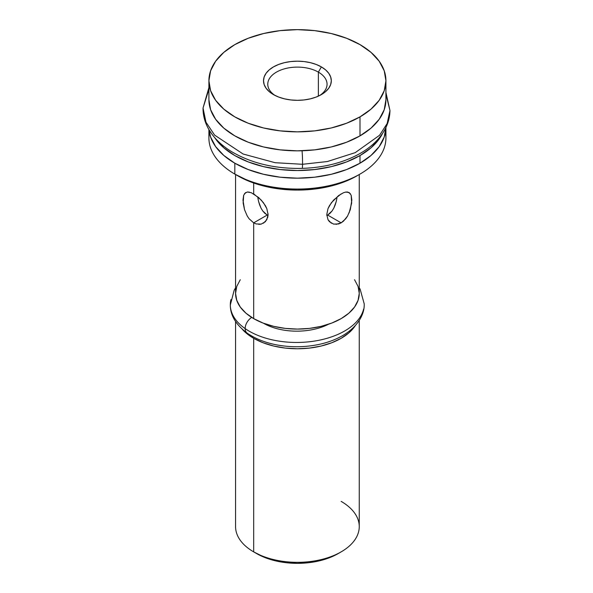 <?xml version="1.0" encoding="UTF-8"?>
<svg xmlns="http://www.w3.org/2000/svg" width="593" height="593" viewBox="0 0 593 593"><rect width="100%" height="100%" fill="white"/><g stroke="black" fill="none" stroke-linecap="round" stroke-linejoin="round"><path stroke-width="0.89" d="M336.92 198.151L336.216 201.568L336.92 198.151M335.193 204.926L336.216 201.568L333.829 208.091L335.193 204.926M330.027 213.287L332.095 210.93L327.655 215.066L330.027 213.287M347.557 216.052L343.532 221.107L341.145 222.849L327.655 215.066L326.81 215.504L327.655 215.066L341.145 222.849L338.618 223.946L333.607 224.11L329.463 221.715L328.011 219.714L326.773 214.555L328.003 208.603L331.368 202.739L338.618 195.557L343.532 192.718L345.697 192.073L349.099 192.495L351.16 195.23L351.842 200.071L350.3 209.685L347.557 216.052L345.689 218.817L341.145 222.849L336.068 224.369M345.504 192.11L347.557 191.999L350.3 193.577M247.244 191.999L249.334 192.11M244.524 193.577L247.266 191.999L251.291 192.718L258.763 197.632L263.455 202.732L266.82 208.595L268.058 214.547L267.747 217.283L265.368 221.715L261.216 224.11L256.213 223.946L253.685 222.849L249.134 218.802L247.274 216.06L244.524 209.685L242.982 200.086L243.664 195.238L245.732 192.495M240.276 279.718L236.763 286.419L235.569 293.379A61.842 35.706 0 0 0 253.685 318.626L253.685 222.849L267.176 215.066L268.021 215.504L264.797 213.287L262.729 210.93L267.176 215.066L253.685 222.849L253.685 318.626A61.842 35.706 0 0 0 321.08 326.365A61.842 35.706 0 0 0 359.254 293.379L358.068 286.419L354.547 279.718M259.638 204.926L261.002 208.099L258.615 201.576L259.638 204.926M257.903 198.151L258.615 201.576L257.903 198.151M341.145 501.381A61.842 35.706 180 0 1 341.145 551.875A61.842 35.706 180 0 1 253.685 551.875L256.695 553.61A57.588 33.245 0 0 0 338.136 553.61L329.404 557.746L319.449 560.822L308.649 562.713L297.412 563.35L286.182 562.713L275.374 560.822L265.419 557.746L253.685 551.875A61.842 35.706 0 0 0 321.08 559.614A61.842 35.706 0 0 0 359.254 526.628L359.254 320.435M253.685 338.314L253.685 551.875L253.685 338.314L245.991 332.903L242.3 329.271A61.842 35.706 180 0 0 253.685 338.314A61.842 35.706 180 0 0 355.34 325.572L348.832 332.903L341.145 338.314L331.769 342.754L321.08 346.053L309.479 348.091L297.412 348.773L285.352 348.091L273.751 346.053L263.055 342.754L253.685 338.314M253.685 183.015L253.685 193.896L253.685 183.015M351.16 195.23L351.671 203.095L349.099 212.976M385.42 132.521A88.505 51.102 180 0 1 360.003 174.09A88.505 51.102 180 0 1 234.828 174.097L237.837 175.832A84.25 48.641 0 0 0 356.993 175.832L344.222 181.881L329.656 186.372L313.853 189.145L297.412 190.079L280.978 189.145L265.175 186.372L250.602 181.881L234.828 174.097A88.505 51.102 0 0 0 331.287 185.172A88.505 51.102 0 0 0 385.924 137.961L385.924 127.072L384.22 137.042L379.186 146.627L371.003 155.462L359.995 163.208L346.586 169.561L331.287 174.283L314.683 177.196L297.412 178.174L280.148 177.196L263.544 174.283L248.245 169.561L234.828 163.208L234.828 174.097L234.828 163.208L223.82 155.462L215.644 146.627L210.604 137.042L209.025 129.778A88.505 51.102 0 0 0 265.716 174.787A88.505 51.102 0 0 0 359.995 163.208L359.995 155.566A88.505 51.102 180 0 1 214.755 137.702L223.82 147.82L234.828 155.566L248.245 161.919L263.544 166.64L280.148 169.546L297.412 170.532L314.683 169.546L331.287 166.64L346.586 161.919L359.995 155.566L359.995 163.208A88.505 51.102 0 0 0 385.917 127.51A88.505 51.102 180 0 1 330.931 174.372A88.505 51.102 180 0 1 234.828 163.208A88.505 51.102 180 0 1 209.032 129.778L210.604 137.042L215.644 146.627L223.82 155.462L234.828 163.208L248.245 169.561L263.544 174.283L280.148 177.196L297.412 178.174L314.683 177.196L331.287 174.283L346.586 169.561L359.995 163.208L371.003 155.462L379.186 146.627L384.22 137.042L385.924 127.072M262.729 210.93L261.002 208.099M333.829 208.091L332.095 210.93M208.906 129.563L208.906 137.961A88.505 51.102 0 0 0 234.828 174.097A88.505 51.102 180 0 1 234.828 174.09A88.505 51.102 180 0 1 209.411 132.521M253.685 222.849L249.134 218.802L247.274 216.06L244.524 209.685L243.152 203.095L243.664 195.238M235.569 174.52L235.569 293.379L236.763 300.347L240.276 307.048L245.991 313.215L253.685 318.626L263.055 323.066L273.751 326.365L285.352 328.403L297.412 329.085L309.479 328.403L321.08 326.365L331.769 323.066L341.145 318.626L348.832 313.215L354.547 307.048L358.068 300.347L359.254 293.379L359.254 174.52M235.569 321.539L235.569 526.628A61.842 35.706 0 0 0 253.685 551.875L253.685 551.875M261.216 224.11L258.77 224.369M253.685 193.896L261.224 200.056L265.36 205.608L266.82 208.595L268.058 214.547L266.82 219.714L263.455 223.205M331.368 223.205L328.011 219.714L326.773 214.555L328.003 208.603L329.463 205.615L333.607 200.049L341.145 193.896M268.029 213.665L268.029 215.422L268.029 213.665M318.374 72.124A29.643 17.115 0 0 0 277.19 71.709A29.643 17.115 0 0 0 275.048 95.458A29.643 17.115 180 0 1 267.769 84.221A29.643 17.115 180 0 1 286.071 68.41A29.643 17.115 180 0 1 318.374 72.124L318.374 96.133L318.374 72.124A29.643 17.115 180 0 1 327.062 84.221A29.643 17.115 180 0 1 319.775 95.458A29.643 17.115 0 0 0 318.374 72.124L321.384 66.913L318.374 72.124M273.44 94.591L273.44 94.591A33.897 19.569 180 0 1 273.44 66.913A33.897 19.569 180 0 1 321.384 66.913L316.247 64.474L310.384 62.665L304.024 61.553L297.412 61.175L290.8 61.553L284.44 62.665L278.577 64.474L273.44 66.913L269.229 69.878L266.094 73.258L264.167 76.934L263.514 80.752L264.167 84.569L266.094 88.238L269.229 91.626L273.44 94.591L278.577 97.022L284.44 98.831L290.8 99.943L297.412 100.321L304.024 99.943L310.384 98.831L316.247 97.022L321.384 94.591L325.601 91.626L328.73 88.238L330.664 84.569L331.317 80.752L330.664 76.934L328.73 73.258L325.601 69.878L321.384 66.913A33.897 19.569 180 0 1 321.384 94.591A33.897 19.569 180 0 1 273.44 94.591M359.995 116.88A88.505 51.102 180 0 1 263.544 127.962A88.505 51.102 180 0 1 208.906 80.752A88.505 51.102 180 0 1 234.828 44.616L248.245 38.263L263.544 33.542L280.148 30.628L297.412 29.65L314.683 30.628L331.287 33.542L346.586 38.263L359.995 44.616L371.003 52.362L379.186 61.198L384.22 70.782L385.924 80.752L384.22 90.722L379.186 100.306L371.003 109.142L359.995 116.88L346.586 123.24L331.287 127.962L314.683 130.868L297.412 131.846L280.148 130.868L263.544 127.962L248.245 123.24L234.828 116.88L223.82 109.142L215.644 100.306L210.604 90.722L208.906 80.752L210.604 70.782L215.644 61.198L223.82 52.362L234.828 44.616A88.505 51.102 180 0 1 331.287 33.542A88.505 51.102 180 0 1 385.924 80.752A88.505 51.102 180 0 1 359.995 116.88L359.995 135.879L359.995 116.88M208.906 99.743A88.505 51.102 0 0 0 263.544 146.953A88.505 51.102 0 0 0 359.995 135.879A88.505 51.102 0 0 0 385.924 99.743L384.22 109.712L379.186 119.297L371.003 128.132L359.995 135.879L346.586 142.231L331.287 146.953L314.683 149.859L297.412 150.844L280.148 149.859L263.544 146.953L248.245 142.231L234.828 135.879L223.82 128.132L215.644 119.297L210.604 109.712L208.906 99.743L208.906 80.752M382.515 133.477L379.186 138.984L371.003 147.82L359.995 155.566A88.505 51.102 180 0 0 382.507 133.484M208.906 87.616L203.036 108.03L205.949 122.143L214.614 135.115L243.1 154.01L275.115 162.704L302.541 164.291A9.925 0.578 -91.7 0 0 302.045 150.77A9.925 0.578 88.3 0 1 302.541 164.291L327.395 161.526L355.222 152.646L379.564 135.263L387.147 123.514L389.964 110.543L387.147 123.514L379.564 135.263L355.222 152.646L327.395 161.526L302.541 164.291A9.925 0.578 88.3 0 1 302.2 168.368A9.925 0.578 -91.7 0 0 302.541 164.291L275.115 162.704L243.1 154.01L214.614 135.115L205.949 122.143L203.036 108.03L208.906 89.306M385.924 94.05L389.964 110.543L385.924 92.478M251.706 317.433A9.925 6.382 125 0 0 245.154 328.596A66.95 38.063 -0.5 0 0 315.202 340.96A66.95 38.063 -0.5 0 0 363.583 309.183A66.95 38.063 179.5 0 1 315.202 340.96A66.95 38.063 179.5 0 1 245.154 328.596A9.925 6.382 -55 0 1 251.706 317.433M230.929 299.606A66.95 38.063 -0.5 0 0 245.154 328.596A66.95 38.063 179.5 0 1 230.929 299.606M247.162 333.125A9.925 6.382 -55 0 1 245.154 328.596A9.925 6.382 125 0 0 247.162 333.125M263.418 323.207A47.092 26.774 -0.5 0 0 328.485 324.252M341.145 551.875L338.136 553.61M360.003 174.09L356.993 175.832M385.924 80.752L385.924 99.743M389.964 110.543C389.831 117.481 387.992 124.078 384.449 130.341C378.986 139.733 370.684 147.546 359.528 153.78C343.125 162.778 324.015 167.641 302.185 168.375C275.36 168.931 252.003 163.46 232.108 151.956C221.219 145.441 213.191 137.443 208.017 127.962C204.644 121.609 202.984 114.968 203.036 108.03M235.569 287.872L234.22 290.103L230.314 304.965C230.299 315.387 235.932 324.779 247.192 333.147C255.687 338.966 265.923 342.954 277.909 345.104C291.356 347.439 304.75 347.276 318.107 344.607C327.432 342.695 335.712 339.633 342.969 335.438C358.669 326.091 364.695 313.497 364.206 303.824L360.129 289.169L359.254 287.731"/></g></svg>
